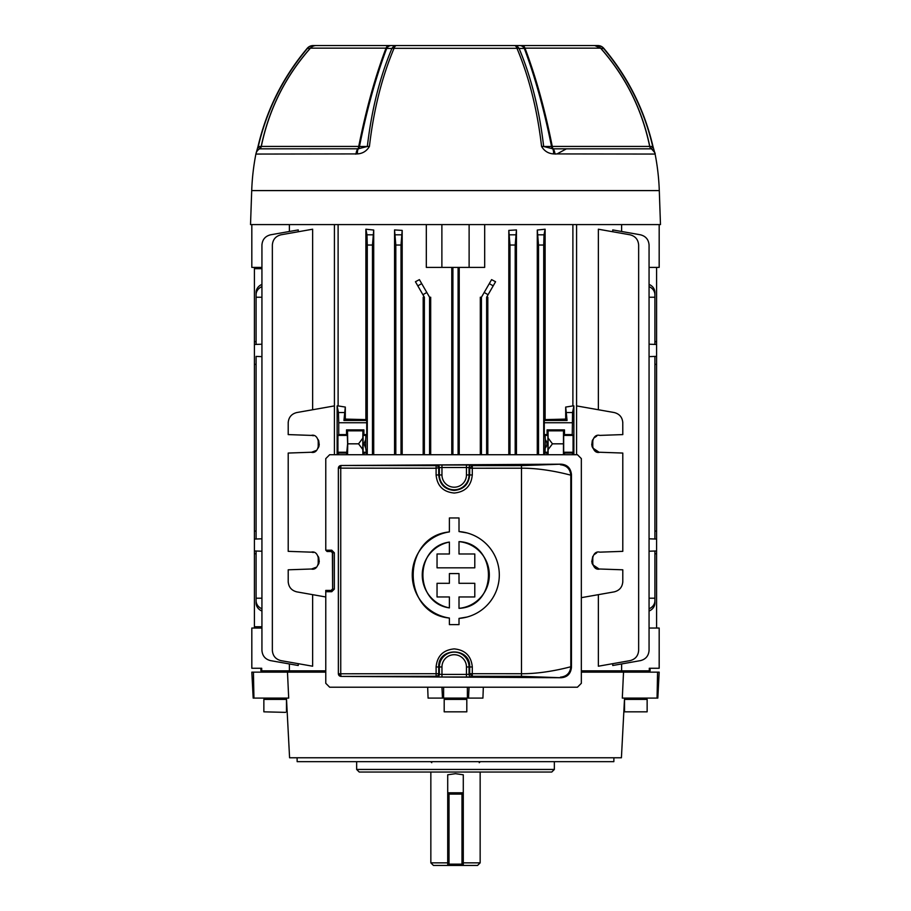 <?xml version="1.0" encoding="UTF-8"?>
<svg xmlns="http://www.w3.org/2000/svg" width="911" height="911" viewBox="0 0 911 911"><rect width="100%" height="100%" fill="white"/><g stroke="black" fill="none" stroke-linecap="round" stroke-linejoin="round"><path stroke-width="1.37" d="M463.289 862.854L480.154 862.854L477.558 865.45L463.289 865.45L463.289 864.152L461.991 864.152L461.991 794.096L449.009 794.096L449.009 864.152L461.991 864.152L461.991 865.45L463.289 865.45M447.711 865.45L447.711 774.794L455.5 773.69L463.289 774.794L463.289 864.152A1.298 1.298 0 0 1 461.991 865.45L433.442 865.45L430.846 862.854L447.711 862.854M449.009 792.798L461.991 792.798L449.009 792.798A1.298 1.298 0 0 0 447.711 794.096L449.009 794.096L449.009 792.798M463.289 794.096A1.298 1.298 0 0 0 461.991 792.798L461.991 794.096L463.289 794.096A1.298 1.298 0 0 0 461.991 792.798M447.711 864.152A1.298 1.298 0 0 0 449.009 865.45A1.298 1.298 0 0 1 447.711 864.152L449.009 864.152L449.009 865.45M461.991 865.45A1.298 1.298 0 0 0 463.289 864.152M554.355 769.453L551.759 772.038L359.241 772.038L356.645 769.453L554.355 769.453L554.355 761.664M356.645 769.453L356.645 761.664M624.547 698.099L621.416 757.77L289.584 757.77L286.453 698.099M623.523 672.147L622.304 698.099L657.059 698.099L657.571 672.147L581.343 672.147M427.669 687.201L428.079 698.099L482.921 698.099L483.331 687.201M325.774 672.147L251.823 672.147L253.178 698.099L251.823 672.147M253.178 698.099L288.696 698.099L287.477 672.147M613.912 757.77L613.843 761.664L297.157 761.664L297.088 757.77M285.097 672.147L285.211 670.849L325.774 670.849M581.343 670.849L625.789 670.849L625.903 672.147M657.571 672.147L659.177 672.147L657.822 698.099L657.059 698.099M462.241 699.397A1.298 1.298 0 0 1 460.943 698.099M448.759 699.397A1.298 1.298 0 0 0 450.057 698.099M466.808 699.397L444.192 699.397L444.192 711.833L466.808 711.833L466.808 699.397M466.808 711.833L444.192 711.833M654.747 152.786L655.111 154.061L553.535 153.913C548.297 153.549 544.311 151.055 541.578 146.443C537.308 109.821 529.109 77.116 516.958 48.317L394.042 48.317C381.891 77.116 373.692 109.821 369.422 146.432C366.689 151.055 362.703 153.549 357.454 153.913L255.889 154.061A7.789 7.789 0 0 1 259.589 148.835L358.308 148.789A3.633 2.574 90 0 0 359.458 146.5L367.338 146.489C371.597 109.912 379.796 77.241 391.912 48.465L386.685 48.42C375.958 76.877 366.882 109.571 359.458 146.5L358.729 146.42C366.12 109.388 375.207 76.626 386.013 48.158L310.435 48.158A7.789 7.789 0 0 1 316.242 45.55L597.821 45.55L594.758 45.55L600.565 48.158L524.987 48.158C535.793 76.638 544.892 109.388 552.271 146.42L551.542 146.5C544.118 109.571 535.042 76.877 524.315 48.42L519.088 48.465C531.204 77.23 539.403 109.912 543.662 146.489L551.542 146.5A3.633 2.574 90 0 0 552.692 148.789L553.136 148.835A3.633 1.811 90 0 1 552.271 146.42L649.68 146.42A3.633 3.633 0 0 0 651.411 148.835L652.72 146.489C644.168 109.912 627.781 77.241 603.572 48.465L600.918 48.42C625.88 76.877 642.175 109.571 649.816 146.5L652.971 146.432L654.986 153.526A7.789 7.641 166 0 0 651.399 148.789A3.633 3.507 90 0 1 649.816 146.5L649.68 146.432C642.016 109.32 625.641 76.558 600.565 48.158M396.661 45.55L396.501 45.55A7.789 3.211 -90 0 0 394.042 48.317A7.789 4.361 -157 0 0 391.912 48.465A7.789 5.876 -90 0 1 396.501 45.55M313.179 45.55A7.789 7.356 90 0 0 307.428 48.465C283.219 77.23 266.832 109.912 258.28 146.489L261.184 146.5C268.825 109.571 285.12 76.877 310.082 48.42L307.235 48.306A7.789 7.789 0 0 1 313.179 45.55L316.288 45.55M594.712 45.55L589.645 45.55M327.721 45.55L323.473 45.55M321.355 45.55L315.787 45.55A7.789 7.356 90 0 0 310.082 48.42L310.48 48.158M391.252 45.55A7.789 5.887 -90 0 0 386.685 48.42L386.013 48.158A7.789 3.724 -90 0 1 388.792 45.55M357.454 153.913A7.789 3.507 -102 0 1 358.308 148.789L367.338 146.489A7.789 1.515 -173.5 0 1 369.422 146.432M355.37 154.061L356.019 154.061A7.789 3.883 -90 0 1 357.864 148.835A3.633 1.811 90 0 0 358.729 146.42L261.32 146.42C268.984 109.32 285.359 76.558 310.435 48.158M566.414 148.835L557.031 153.913L554.981 154.061A7.789 3.883 -90 0 0 553.136 148.835L651.411 148.835A7.789 7.789 90 0 1 655.111 154.061A233.296 233.296 0 0 1 659.291 190.593L660.475 224.584L250.525 224.584L251.709 190.593A233.296 233.296 0 0 1 255.889 154.061M261.32 146.432L261.184 146.5A3.633 3.507 -90 0 1 259.601 148.789A7.789 7.641 14 0 0 256.014 153.515L258.029 146.432L259.589 148.835A3.633 3.633 -90 0 0 261.32 146.42L259.589 148.835M595.213 45.55A7.789 7.356 -90 0 1 600.918 48.42L600.52 48.158M522.208 45.55A7.789 3.724 -90 0 1 524.987 48.158L524.315 48.42A7.789 5.887 -90 0 0 519.748 45.55M541.578 146.443A7.789 1.515 -6.6 0 1 543.662 146.489L552.692 148.789A7.789 3.507 -78 0 1 553.535 153.913M655.077 153.913A7.789 7.641 166 0 0 654.998 153.56C653.688 152.57 657.993 155.918 651.411 148.835M519.088 48.465A7.789 4.35 157 0 0 516.958 48.317A7.789 3.211 -90 0 0 514.499 45.55A7.789 5.876 -90 0 1 519.088 48.465M603.572 48.465A7.789 7.356 -90 0 0 597.821 45.55A7.789 7.743 -90 0 1 603.742 48.317L603.572 48.465M261.935 268.688L254.42 268.688L254.42 539.073L261.935 538.811L256.093 539.016L256.093 356.417L261.935 356.622L256.093 356.417M254.42 344.472L261.935 344.21L254.42 344.472M254.42 531.102L256.093 531.045M254.42 341.693L256.093 341.648M656.58 267.39L656.58 356.36L649.065 356.622L654.907 356.417L654.907 539.016L649.065 538.811L656.58 539.073L656.58 628.043M654.907 553.786L656.58 553.74M654.907 356.417L656.58 356.36L656.58 531.102L654.907 531.045M654.907 364.389L656.58 364.332M366.734 454.726L365.675 448.007L364.001 443.828L365.675 439.637L365.675 448.007M366.734 453.052L363.91 453.052L363.102 452.255L363.102 435.401L363.91 434.593L363.91 429.867L346.522 429.867L346.522 434.593L338.744 434.593L337.935 435.401L337.935 452.255L338.744 454.726M346.522 454.726L347.615 443.828L347.33 435.401L346.522 434.593M394.554 229.925L402.184 230.403L401.011 245.036L395.818 245.036L394.554 229.925L394.554 454.726M402.184 230.403L402.184 454.726M423.182 454.726L423.182 297.225L424.367 297.225L415.427 281.738L419.402 279.631L429.559 297.225L430.687 297.225L430.687 454.726M451.776 267.39L451.776 454.726M426.314 224.584L426.314 267.39L441.881 267.39L441.881 224.584M338.106 224.584L338.106 405.907L345.315 407.069L345.315 419.094L365.88 419.618L365.88 229.219L373.715 230.039L373.715 454.726M612.75 663.675L612.75 665.508L640.479 660.623C645.774 659.257 648.632 655.852 649.065 650.397L649.065 245.036C648.632 239.582 645.774 236.177 640.479 234.81L612.75 229.925L612.75 231.758M650.101 668.264L650.101 670.849L621.609 670.849L621.609 663.948M621.609 224.584L621.609 231.485M598.368 594.655L598.368 666.214L630.07 660.623C635.354 659.257 638.212 655.852 638.645 650.397L638.645 245.036C638.212 239.582 635.354 236.177 630.07 234.81L598.368 229.219L598.368 409.745M649.292 670.849L649.292 668.264L659.177 668.264L659.177 628.043L649.065 628.043M289.391 663.948L289.391 670.849L260.899 670.849L260.899 668.264M261.935 628.043L251.823 628.043L251.823 668.264L261.708 668.264L261.708 670.849M537.285 230.039L545.12 229.219L544.015 234.81L543.719 245.036L538.526 245.036L537.285 230.039L537.285 454.726M545.12 229.219L545.12 419.618L565.685 419.094L567.063 420.461L565.685 407.069L565.685 419.094M565.685 407.069L572.894 405.907L572.894 224.584M469.119 224.584L469.119 267.39L484.686 267.39L484.686 224.584M459.224 267.39L459.224 454.726M508.816 230.403L516.446 229.925L515.182 245.036L509.989 245.036L508.816 230.403L508.816 454.726M516.446 229.925L516.446 454.726M480.313 454.726L480.313 297.225L481.441 297.225L491.598 279.631L495.573 281.738L486.633 297.225L486.633 454.726M486.633 297.225L487.818 297.225L487.818 454.726M298.25 663.675L298.25 665.508L270.521 660.623C265.226 659.257 262.368 655.852 261.935 650.397L261.935 245.036C262.368 239.582 265.226 236.177 270.521 234.81L298.25 229.925L298.25 231.758M312.632 594.655L312.632 666.214L280.93 660.623C275.646 659.257 272.788 655.852 272.355 650.397L272.355 245.036C272.788 239.582 275.646 236.177 280.93 234.81L312.632 229.219L312.632 409.745M289.391 231.485L289.391 224.584M572.894 405.907L573.873 405.907L573.873 454.726M573.873 405.907L572.552 412.546L572.256 434.593L573.065 435.401L573.065 452.255L572.256 454.726M548.103 454.726L548.069 430.846L547.09 429.867L547.09 434.593L544.266 434.593L544.277 420.461L545.12 419.618M547.09 429.867L564.478 429.867L564.478 434.593L572.256 434.593M622.771 422.112L622.794 434.593L599.791 435.401C590.066 432.862 590.066 454.783 599.791 452.255C590.066 454.783 590.066 432.862 599.791 435.401M622.794 422.761C622.372 417.318 619.514 413.901 614.219 412.546L576.583 405.907M581.343 597.662L614.219 591.865C619.514 590.499 622.372 587.094 622.794 581.639L622.771 582.288M599.791 569.011C590.066 571.539 590.066 549.618 599.791 552.157C590.066 549.618 590.066 571.539 599.791 569.011L622.794 569.808L622.794 581.639M599.791 552.157L622.794 551.349L622.794 453.052L599.791 452.255M363.91 434.593L366.734 434.593L366.734 422.761L338.744 422.761L338.448 412.546L337.127 405.907L337.127 454.726M338.744 422.761L338.744 434.593M345.315 407.069L343.937 420.461L366.723 420.461L366.734 422.761M345.315 419.094L343.937 420.461M334.417 405.907L296.781 412.546C291.486 413.901 288.628 417.318 288.206 422.761L288.206 434.593L311.209 435.401C320.934 432.862 320.934 454.783 311.209 452.255L288.206 453.052L288.206 551.349L311.209 552.157C320.934 549.618 320.934 571.539 311.209 569.011L288.206 569.808L288.206 581.639C288.628 587.094 291.486 590.499 296.781 591.865L325.774 596.978M254.42 539.073L254.42 626.745L261.935 626.745M254.42 268.688L254.42 267.39M254.42 628.043L254.42 626.745M261.935 286.635A10.374 8.985 180 0 0 256.093 294.72L256.093 344.415M256.093 294.72L256.093 292.477A10.374 8.985 -0 0 1 261.935 284.391M261.935 297.225L256.093 297.225M256.093 553.786L254.42 553.74M256.093 364.389L254.42 364.332M656.58 550.961L649.065 551.223L654.907 551.018L654.907 598.208L649.065 598.208M654.907 598.208L654.907 602.957A10.374 8.985 180 0 1 649.065 611.042M654.907 344.415L649.065 344.21L656.58 344.472L654.907 344.415L654.907 294.72A10.374 8.985 180 0 0 649.065 286.635M649.065 297.225L654.907 297.225M649.065 284.391A10.374 8.985 -0 0 1 654.907 292.477L654.907 294.72M656.58 341.693L654.907 341.648M452.904 267.39L452.904 454.726M458.096 267.39L458.096 454.726M656.58 531.102L656.58 539.073M481.441 297.225L481.441 454.726M424.367 297.225L424.367 454.726M429.559 297.225L429.559 454.726M261.935 611.042A10.374 8.985 180 0 1 256.093 602.957L256.093 598.208L261.935 598.208M256.093 551.018L256.093 598.208M366.734 434.593L365.926 435.401L363.102 435.401M366.723 420.461L365.88 419.618M373.715 230.039L372.474 245.036L367.281 245.036L366.985 234.81L365.88 229.219M367.281 245.036L367.281 454.726M365.675 439.637L365.926 435.401M544.266 434.593L545.074 435.401L545.325 439.637L545.074 452.255L547.898 452.255L547.898 435.401L547.09 434.593M543.719 245.036L543.719 454.726M544.266 454.726L545.074 452.255M538.526 245.036L538.526 454.726M509.989 245.036L509.989 454.726M515.182 245.036L515.182 454.726M395.818 245.036L395.818 454.726M401.011 245.036L401.011 454.726M372.474 245.036L372.474 454.726M598.994 568.942L592.765 564.763L592.788 556.37L591.74 561.757M592.321 563.875L591.979 562.884M594.12 554.628L596.728 552.852M598.994 452.186L592.765 448.007L592.788 439.614M592.332 447.13L591.979 446.128M591.74 445.001L592.321 440.537M594.12 437.861L596.728 436.084M564.478 454.726L564.478 453.052L572.256 453.052M544.266 453.052L547.09 453.052L547.09 454.726M547.09 453.052L547.898 452.255M564.478 453.052L563.67 452.255L563.67 435.401L564.478 434.593M563.453 454.726L563.499 430.846L564.478 429.867M363.91 453.052L363.91 454.726M346.522 453.052L338.744 453.052M311.209 569.011C320.934 571.539 320.934 549.618 311.209 552.157M311.209 452.255C320.934 454.783 320.934 432.862 311.209 435.401M318.235 439.637L318.212 448.041M288.206 422.761L288.229 422.112M288.229 582.288L288.206 581.639M318.235 556.393L318.212 564.797M256.093 600.713A10.374 8.985 0 0 0 261.935 608.799M649.065 608.799A10.374 8.985 0 0 0 654.907 600.713M311.608 568.988L315.969 567.337M318.668 563.886L319.021 562.884M319.26 561.757L318.679 557.293M313.35 552.51L312.006 552.225M311.608 452.232L315.969 450.569M318.668 447.13L319.021 446.128M319.26 445.001L318.679 440.537M313.35 435.754L312.006 435.469M544.277 420.461L567.063 420.461M548.069 430.846L563.499 430.846M548.206 438.157L552.453 443.828L563.249 443.828M552.453 443.828L548.206 449.487M358.547 443.828L347.751 443.828L347.501 430.846L362.931 430.846L362.794 438.157L358.547 443.828L362.794 449.487L362.897 454.726M347.546 454.726L347.751 443.828M347.501 430.846L346.522 429.867M362.931 430.846L363.91 429.867M362.794 438.157L362.794 449.487M545.325 448.007C547.5 445.217 547.5 442.427 545.325 439.637M649.065 267.39L659.177 267.39L659.177 224.584M261.935 267.39L251.823 267.39L251.823 224.584M469.119 267.39L441.881 267.39M254.42 550.961L261.935 551.223M337.127 405.907L338.106 405.907M334.417 224.584L334.417 454.726M576.583 224.584L576.583 454.726M449.396 607.888C414.118 603.139 414.061 546.851 449.396 542.079A33.513 33.513 0 0 0 449.396 607.888L449.396 596.956L437.041 596.956L437.041 583.313L449.396 583.313L449.396 573.577L459.007 573.577L459.007 583.313L474.79 583.313L474.79 596.956L459.007 596.956L459.007 608.343A33.513 33.513 0 0 0 459.007 541.624L459.007 553.979L474.79 553.979L474.79 567.826L437.041 567.826L437.041 553.979L449.396 553.979L449.396 542.079M560.436 677.158C566.688 676.497 570.149 673.035 570.81 666.784L571.459 667.433C570.696 673.867 567.211 677.306 561.017 677.738L521.491 676.315L472.274 676.281L471.636 676.919A2.596 2.596 45 0 1 469.04 674.322L466.455 674.413L466.455 666.966L469.04 666.966L469.04 674.322L469.677 673.696L521.627 673.719C546.885 673.878 571.766 666.34 570.81 666.784L570.81 475.143C571.766 475.588 546.885 468.049 521.627 468.197L469.677 468.231L469.04 467.594A2.596 2.596 -45 0 1 471.636 464.997L436.768 464.997A2.596 2.596 -135 0 1 439.364 467.594L441.96 467.502L441.96 474.961A12.253 12.253 0 0 0 454.202 487.203A12.253 12.253 0 0 0 466.455 474.961L466.455 467.502L469.04 467.594L469.04 474.961L466.455 474.961M471.636 464.997L472.274 465.635L472.308 474.961L469.04 474.961A14.838 14.838 0 0 1 454.202 489.799A14.838 14.838 0 0 1 439.364 474.961L438.726 474.961C439.649 484.367 444.807 489.526 454.202 490.437C463.597 489.526 468.755 484.367 469.677 474.961L469.677 468.231L472.274 465.635L521.491 465.612L561.017 464.177C567.211 464.61 570.685 468.049 571.459 474.494L570.81 475.143C570.149 468.88 566.688 465.43 560.436 464.758M466.455 666.966A12.253 12.253 0 0 0 454.202 654.713A12.253 12.253 0 0 0 441.96 666.966L436.096 666.966C437.178 655.977 443.213 649.953 454.202 648.894C465.191 649.942 471.226 655.966 472.308 666.966L472.274 676.281L469.677 673.696L469.677 666.966C470.623 646.969 437.77 647.015 438.726 666.966L438.726 673.696L439.364 674.322L439.364 666.966A14.838 14.838 0 0 1 454.202 652.117A14.838 14.838 0 0 1 469.04 666.966L472.308 666.966M449.396 618.045C401.204 613.684 401.068 536.351 449.396 531.922A43.534 43.534 0 0 0 449.396 618.045L449.396 624.627L459.007 624.627L459.007 618.398A43.534 43.534 0 0 0 499.308 574.978A43.534 43.534 0 0 0 459.007 531.568L467.024 532.924M472.308 474.961L472.274 474.961C471.226 485.95 465.191 491.974 454.202 493.033C443.213 491.974 437.178 485.95 436.096 474.961L438.726 474.961L438.726 468.231A2.596 2.596 -135 0 0 436.13 465.635L436.768 464.997M436.096 474.961L436.096 468.231L340.748 468.14L340.748 673.776L438.726 673.696A2.596 2.596 -45 0 1 436.13 676.281L340.93 676.417L561.017 677.738M331.114 551.497L332.401 552.795L332.617 589.121L331.331 590.419L325.774 590.419L325.774 683.307L329.657 687.201L577.449 687.201L581.343 683.307L581.343 458.609L577.449 454.726L329.657 454.726L325.774 458.609L325.774 550.198L327.072 551.497L331.331 551.497L332.401 552.795M331.114 590.419L332.401 589.121M340.93 676.417L338.357 673.81L338.357 468.106L340.93 465.498L561.017 464.177M571.459 667.433L571.459 474.494M340.93 465.498L436.13 465.635L436.096 468.231L439.364 467.594L439.364 474.961L441.96 474.961M467.036 617.032L459.007 618.398M338.391 673.776A2.596 2.596 45 0 0 340.976 676.372L340.748 673.776L338.391 673.776L338.391 468.14L340.748 468.14L340.976 465.555A2.596 2.596 135 0 0 338.391 468.14L338.357 468.106M441.96 666.966L441.96 674.413L439.364 674.322A2.596 2.596 -45 0 1 436.768 676.919L441.96 677.01L441.96 674.413L466.455 674.413L466.455 677.01L471.636 676.919M459.007 531.568L459.007 517.949L449.396 517.949L449.396 531.922M459.007 541.624C498.203 543.263 498.306 606.658 459.007 608.343M325.774 550.198L331.752 550.198L331.331 551.497M331.752 550.198L334.337 552.795L334.337 589.121L331.752 591.717L331.331 590.419M286.487 711.833L286.487 699.397L263.86 699.397L263.86 711.833L285.553 712.368L263.86 711.833M647.14 699.397L624.513 699.397L624.513 711.833L647.14 711.833L647.14 699.397M647.14 711.833L624.513 711.833M447.711 792.798L463.289 792.798M468.527 698.099L469.051 687.201M442.473 698.099L441.949 687.201M467.389 698.099L467.389 687.201M443.611 698.099L443.611 687.201M253.941 698.099L253.429 672.147M659.291 190.593L251.709 190.593M258.029 146.432C266.604 109.798 283.014 77.082 307.235 48.306L307.258 48.317M365.926 452.255L363.102 452.255M347.33 452.255L337.935 452.255M572.256 422.761L544.266 422.761M488.08 294.72L484.196 292.477M426.803 292.477L422.92 294.72M347.33 435.401L337.935 435.401M563.67 452.255L573.065 452.255M563.67 435.401L573.065 435.401M545.074 435.401L547.898 435.401M338.448 412.546L344.233 412.546M566.767 412.546L572.552 412.546M366.985 234.81L372.77 234.81M395.522 234.81L401.307 234.81M417.807 285.872L421.702 283.617M489.298 283.617L493.193 285.872M509.693 234.81L515.478 234.81M538.23 234.81L544.015 234.81M436.768 676.919L436.13 676.281L436.096 666.966M331.752 591.717L325.774 591.717M466.455 677.01L441.96 677.01M521.491 676.315L521.491 465.612M466.455 464.917L466.455 467.502L441.96 467.502L441.96 464.917M334.337 589.121L332.617 589.121L332.617 552.795L334.337 552.795M431.757 762.701L430.721 761.664M480.154 772.038L480.154 862.854M430.846 772.038L430.846 862.854M479.243 762.701L480.279 761.664M597.821 45.55A7.789 7.789 0 0 1 603.765 48.306C627.986 77.082 644.396 109.798 652.971 146.432M268.688 670.849L268.688 672.147M280.622 698.099L281.92 699.397M269.724 698.099L268.426 699.397M281.658 670.849L281.658 672.147M642.312 670.849L642.312 672.147M630.378 698.099L629.08 699.397M641.276 698.099L642.574 699.397M629.342 670.849L629.342 672.147"/></g></svg>

